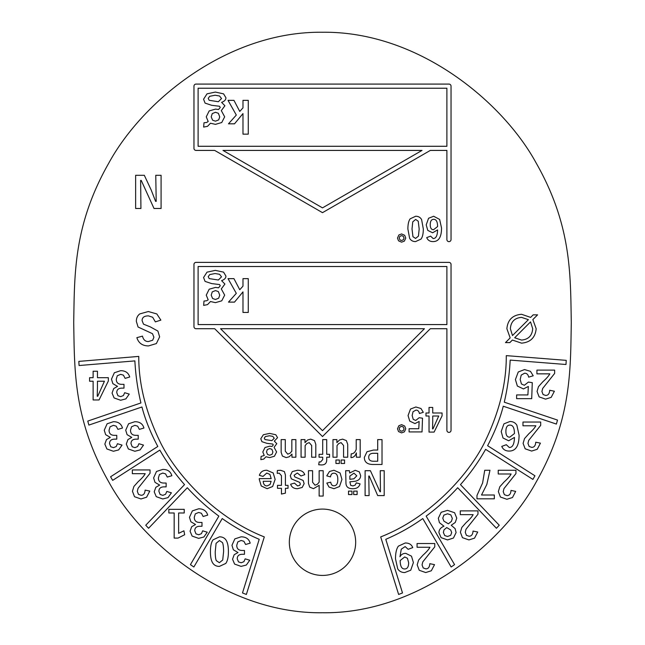 <?xml version="1.0" encoding="UTF-8"?>
<svg xmlns="http://www.w3.org/2000/svg" width="645" height="645" viewBox="0 0 645 645"><rect width="100%" height="100%" fill="white"/><g stroke="black" fill="none" stroke-linecap="round" stroke-linejoin="round"><path stroke-width="0.97" d="M97.451 387.508L97.242 396.256L97.734 396.256L104.434 381.227L97.451 381.227L97.451 387.508M99.048 399.973L93.122 399.973L93.122 381.227L89.574 381.227L89.574 377.696L93.122 377.696L93.122 371.23L97.451 371.23L97.451 377.696L108.344 377.696L108.344 381.018L99.048 399.973M117.455 443.712L122.042 445.106L118.656 449.904L113.407 451.266L106.893 448.96L104.845 444.091L106.473 439.6L110.303 437.391L105.651 434.657L104.256 430.191L107.126 423.773L113.407 421.701C118.237 421.701 121.268 423.805 122.485 428.03L117.906 429.368L116.205 426.168L113.431 425.345L110.093 426.78L109.061 430.167C109.061 433.617 110.9 435.343 114.584 435.343L116.769 435.343L116.769 439.156L114.794 439.156C111.303 439.156 109.553 440.648 109.553 443.647L110.755 446.751L113.48 447.646L116.205 446.558L117.455 443.712M145.109 490.111L149.785 491.071L146.592 497.214L140.989 498.972L134.523 496.715L132.451 491.28L133.886 486.483L138.24 481.613C141.844 478.388 144.166 475.744 145.198 473.688L132.338 473.688L132.338 469.947L150.043 469.947L150.043 473.269L138.07 488.297L137.321 491.329L138.473 494.368L141.062 495.279C143.537 495.279 144.891 493.554 145.109 490.111M178.02 538.091L174.166 538.091L174.166 512.993L168.845 512.993L168.845 509.348L184.228 509.348L184.228 512.993L178.633 512.993L178.633 533.342L183.922 530.803L184.655 534.729L178.02 538.091M245.156 558.844L249.744 560.231L246.358 565.028L241.109 566.391L234.595 564.085L232.547 559.215L234.175 554.724L238.005 552.515L233.345 549.79L231.958 545.315L234.828 538.898L241.109 536.825C245.939 536.825 248.97 538.938 250.187 543.154L245.6 544.493L243.907 541.292L241.133 540.47L237.795 541.905L236.755 545.291C236.755 548.742 238.602 550.467 242.286 550.467L244.471 550.467L244.471 554.281L242.496 554.281C239.005 554.281 237.255 555.78 237.255 558.772L238.457 561.876L241.182 562.771L243.907 561.69L245.156 558.844M404.6 568.971C407.293 568.971 408.648 566.874 408.648 562.674L407.422 558.272L404.721 556.957L400.174 560.529C400.206 566.157 401.682 568.971 404.6 568.971M412.736 547.597L408.148 549.314L405.141 546.581L401.263 549.193L399.964 556.764C401.158 554.49 403.093 553.354 405.778 553.354L411.494 556.175L413.397 562.577L410.736 570.22L404.786 572.55C401.633 572.55 399.279 571.309 397.707 568.834L395.498 558.86C395.498 552.967 396.465 548.726 398.392 546.138L405.237 542.985C409.091 542.985 411.591 544.517 412.736 547.597M444.01 529.859L443.381 532.512L444.719 535.552L447.566 536.487L450.67 535.318L451.677 532.585L450.694 529.972L446.743 527.554L444.01 529.859M451.468 521.321L452.314 518.427L450.855 514.92L447.566 513.791L443.897 515.113L442.768 518.145L443.897 521.128L448.388 523.837L451.468 521.321M438.955 532.706C438.955 529.738 440.624 527.578 443.97 526.215L439.422 522.66L438.318 518.282L441.164 512.283L447.517 510.356L454.572 512.711L456.765 518.145L455.257 522.45L451.234 525.272L455.136 528.658L456.104 532.56L453.443 538.043L447.566 539.921L441.075 537.64L438.955 532.706M494.328 498.819L476.969 498.819L476.969 495.497L482.613 482.96L484.734 470.261L489.974 470.261L486.846 484.419L481.509 495.005L494.328 495.005L494.328 498.819M535.745 442.196L540.429 443.155L537.229 449.299L531.633 451.065L525.167 448.807L523.095 443.373L524.53 438.576L528.884 433.706C532.488 430.473 534.81 427.829 535.842 425.781L522.974 425.781L522.974 422.04L540.687 422.04L540.687 425.353L528.715 440.382L527.965 443.421L529.118 446.453L531.706 447.372C534.181 447.372 535.527 445.647 535.745 442.196M549.701 390.265L554.386 391.233L551.185 397.368L545.589 399.134L539.115 396.877L537.051 391.442L538.486 386.645L542.832 381.776C546.444 378.542 548.766 375.906 549.798 373.85L536.93 373.85L536.93 370.109L554.644 370.109L554.644 373.423L542.671 388.459L541.921 391.491L543.074 394.522L545.654 395.441C548.137 395.441 549.484 393.716 549.701 390.265M499.246 525.224A274.746 274.746 0 0 1 496.424 528.271L457.684 487.725A143.408 93.485 -43.5 0 1 426.151 516.121L454.564 564.633A266.845 266.845 0 0 1 451.145 567.003L422.773 518.556C411.171 526.804 398.844 533.713 385.783 539.309L402.504 592.949A234.409 234.409 0 0 1 398.626 594.448L380.695 536.914C428.498 518.169 466.77 477.163 483.823 443.986C498.98 413.453 506.462 384.001 506.277 355.629L566.237 360.353A452.137 452.137 0 0 1 565.988 364.498L510.179 360.095C509.437 374.439 507.47 388.467 504.277 402.182L557.49 420.072A237.941 237.941 0 0 1 556.393 424.079L503.253 406.213C500.125 418.581 494.909 431.747 487.604 445.703L534.947 475.792A252.784 252.784 0 0 1 532.899 479.404L485.604 449.347A167.636 126.622 -40.9 0 1 460.466 484.629L499.246 525.224M264.305 536.914L246.374 594.448A234.409 234.409 0 0 1 242.496 592.949L259.217 539.309A192.162 151.365 58.7 0 1 222.227 518.556L193.855 567.003A266.845 266.845 0 0 1 190.436 564.633L218.849 516.121C207.005 507.301 196.491 497.835 187.316 487.725L148.576 528.271A274.746 274.746 0 0 1 145.754 525.224L184.535 484.629A166.66 125.332 41.2 0 1 159.823 450.097L112.657 480.372A253.316 253.316 0 0 1 110.593 476.768L157.807 446.469C150.422 432.513 145.141 419.355 141.948 406.987L88.889 425.079A237.497 237.497 0 0 1 87.776 421.08L140.908 402.956C137.651 389.233 135.644 375.213 134.87 360.902L79.077 365.53A443.349 443.349 0 0 1 78.827 361.394L138.764 356.411C138.651 384.493 146.125 413.687 161.177 443.986C178.23 477.163 216.502 518.169 264.305 536.914M531.706 398.666L516.613 398.666L516.613 394.925L527.9 394.925L528.344 386.46L523.45 388.927L517.363 386.033L515.411 379.566L518.257 371.972L524.538 369.569L530.464 371.335L533.213 375.777L528.65 377.164C528.15 374.535 526.796 373.213 524.587 373.213L521.216 375.1L520.184 379.494L521.434 383.96L524.345 385.283L528.392 382.082L532.27 382.646L531.706 398.666M509.945 425.095C507.252 425.095 505.898 427.2 505.898 431.4C505.898 435.254 507.188 437.181 509.76 437.181L514.436 433.561C514.436 427.917 512.944 425.095 509.945 425.095M509.195 451.065C505.543 451.065 503.06 449.509 501.762 446.404L506.325 444.711L509.308 447.509C512.59 447.509 514.307 444.147 514.46 437.423L508.655 440.785L503.011 437.987L501.197 431.537L503.947 423.846L509.897 421.499C512.985 421.499 515.307 422.725 516.863 425.192L519.072 435.206C519.072 445.776 515.782 451.065 509.195 451.065M511.009 490.418L515.686 491.385L512.485 497.521L506.889 499.286L500.423 497.029L498.351 491.595L499.786 486.798L504.14 481.928C507.744 478.695 510.066 476.058 511.098 474.002L498.23 474.002L498.23 470.261L515.944 470.261L515.944 473.575L503.971 488.612L503.221 491.643L504.374 494.675L506.962 495.594C509.437 495.594 510.784 493.868 511.009 490.418M473.035 531.053L477.719 532.02L474.518 538.164L468.923 539.921L462.457 537.664L460.385 532.23L461.82 527.433L466.166 522.563C469.778 519.338 472.1 516.693 473.132 514.637L460.264 514.637L460.264 510.896L477.977 510.896L477.977 514.218L466.004 529.247L465.255 532.278L466.408 535.318L468.996 536.229C471.471 536.229 472.817 534.503 473.035 531.053M429.836 563.682L434.52 564.649L431.32 570.785L425.724 572.55L419.25 570.293L417.186 564.859L418.621 560.062L422.967 555.192C426.579 551.959 428.901 549.322 429.933 547.266L417.065 547.266L417.065 543.525L434.778 543.525L434.778 546.839L422.806 561.868L422.056 564.907L423.209 567.939L425.789 568.858C428.272 568.858 429.618 567.132 429.836 563.682M222.719 560.021L223.589 551.693C223.589 547.266 223.218 544.243 222.485 542.614L219.469 540.542L216.083 543.34L215.236 551.693C215.236 556.095 215.599 559.094 216.317 560.674L219.381 562.698L222.719 560.021M225.75 563.456L219.381 566.391C216.212 566.391 213.898 565.109 212.439 562.537C211.092 560.134 210.415 556.53 210.415 551.717C210.415 546.21 211.294 542.251 213.052 539.841L219.469 536.825C222.67 536.825 224.992 538.14 226.435 540.752C227.75 543.171 228.411 546.799 228.411 551.644C228.411 557.135 227.524 561.069 225.75 563.456M202.675 530.827L207.255 532.214L203.868 537.011L198.628 538.373L192.113 536.068L190.065 531.198L191.686 526.707L195.524 524.498L190.864 521.765L189.477 517.298L192.347 510.88L198.628 508.808C203.457 508.808 206.481 510.913 207.706 515.137L203.119 516.476L201.425 513.275L198.652 512.452L195.306 513.888L194.274 517.274C194.274 520.725 196.12 522.45 199.805 522.45L201.99 522.45L201.99 526.264L200.015 526.264C196.515 526.264 194.766 527.755 194.766 530.754L195.967 533.858L198.7 534.753L201.425 533.673L202.675 530.827M166.813 491.425L171.401 492.812L168.014 497.609L162.774 498.972L156.259 496.674L154.211 491.804L155.832 487.306L159.67 485.096L155.01 482.371L153.623 477.905L156.493 471.479L162.774 469.407C167.603 469.407 170.627 471.519 171.852 475.736L167.265 477.074L165.572 473.882L162.798 473.059L159.452 474.486L158.42 477.881C158.42 481.323 160.258 483.049 163.951 483.049L166.136 483.049L166.136 486.862L164.161 486.862C160.661 486.862 158.912 488.362 158.912 491.353L160.113 494.457L162.838 495.352L165.572 494.272L166.813 491.425M138.909 443.712L143.496 445.106L140.102 449.904L134.861 451.266L128.347 448.96L126.299 444.091L127.92 439.6L131.757 437.391L127.097 434.657L125.71 430.191L128.581 423.773L134.861 421.701C139.691 421.701 142.714 423.805 143.94 428.03L139.352 429.368L137.659 426.168L134.886 425.345L131.548 426.78L130.508 430.167C130.508 433.617 132.354 435.343 136.039 435.343L138.224 435.343L138.224 439.156L136.248 439.156C132.749 439.156 130.999 440.648 130.999 443.647L132.201 446.751L134.934 447.646L137.659 446.558L138.909 443.712M124.662 392.7L129.25 394.095L125.864 398.892L120.615 400.255L114.101 397.949L112.061 393.079L113.681 388.588L117.511 386.379L112.859 383.646L111.472 379.179L114.342 372.762L120.615 370.69C125.444 370.69 128.476 372.794 129.701 377.019L125.114 378.357L123.421 375.156L120.639 374.334L117.301 375.769L116.269 379.155C116.269 382.606 118.108 384.331 121.792 384.331L123.985 384.331L123.985 388.137L122.01 388.137C118.511 388.137 116.761 389.636 116.761 392.636L117.962 395.74L120.688 396.635L123.421 395.546L124.662 392.7M322.5 612.75C417.944 614.024 503.044 542.937 536.156 482.049C571.631 419.637 570.462 370.27 571.285 322.5C570.43 274.714 571.712 225.411 536.108 162.919C502.898 102.023 418.371 31.121 322.5 32.25C226.629 31.121 142.102 102.023 108.892 162.919C73.288 225.411 74.57 274.714 73.715 322.5C74.538 370.27 73.369 419.637 108.844 482.049C141.956 542.937 227.056 614.024 322.5 612.75M404.383 241.109L401.577 242.157L398.537 240.827L397.489 238.086L398.836 234.998L401.577 233.933L404.681 235.304L405.753 238.086L404.383 241.109M421.032 239.077L415.574 241.593C412.856 241.593 410.873 240.488 409.623 238.287L407.89 229.015C407.89 224.299 408.64 220.904 410.147 218.832L415.654 216.252C418.395 216.252 420.379 217.373 421.62 219.622L423.313 228.951C423.313 233.659 422.556 237.029 421.032 239.077M433.069 241.593C429.941 241.593 427.812 240.263 426.7 237.602L430.61 236.151L433.174 238.553C435.98 238.553 437.455 235.667 437.584 229.902L432.61 232.781L427.764 230.386L426.216 224.863L428.57 218.268L433.674 216.252L439.64 219.421L441.535 228.008C441.535 237.062 438.713 241.593 433.069 241.593M422.032 431.924L409.091 431.924L409.091 428.723L418.766 428.723L419.145 421.467L414.953 423.58L409.736 421.096L408.059 415.557L410.502 409.043L415.88 406.987L420.959 408.503L423.322 412.308L419.411 413.501C418.984 411.244 417.815 410.115 415.92 410.115L413.042 411.728L412.155 415.493L413.219 419.323L415.719 420.451L419.185 417.71L422.515 418.194L422.032 431.924M434.109 432.085L429.03 432.085L429.03 416.017L425.982 416.017L425.982 412.994L429.03 412.994L429.03 407.455L432.739 407.455L432.739 412.994L442.075 412.994L442.075 415.84L434.109 432.085M295.87 457.208L291.959 457.208L291.959 454.12L289.194 456.781L286.17 457.611L282.397 456.039L281.147 452.306L281.147 439.608L285.284 439.608L285.284 451.178L287.726 454.144L290.04 453.233L291.838 451.161L291.838 439.608L295.87 439.608L295.87 457.208M321.452 464.948L318.686 464.747L319.154 461.868L320.581 462.005L322.702 459.587L322.702 457.208L319.049 457.208L319.049 454.306L322.702 454.306L322.702 439.608L326.717 439.608L326.717 454.306L329.555 454.306L329.555 457.208L326.717 457.208L326.717 459.845C326.717 463.247 324.959 464.948 321.452 464.948M344.559 463.481L341.108 463.481L341.108 460.006L344.559 460.006L344.559 463.481M356.387 452.895C355.25 456.039 353.436 457.611 350.945 457.611L351.211 453.822C353.452 453.822 355.121 452.33 356.209 449.347L356.209 439.608L360.184 439.608L360.184 457.208L356.387 457.208L356.387 452.895M382.017 439.608L382.017 464.489L373.245 464.489C367.319 464.489 364.352 462.11 364.352 457.37L366.997 451.742L373.503 450.049L377.704 450.049L377.704 439.608L382.017 439.608M259.282 479.453L259.282 478.63L271.182 478.63L269.892 474.397L266.748 473.067L263.039 476.413L259.363 475.341C260.483 471.938 262.958 470.245 266.804 470.245L273.198 472.962L275.133 479.396L272.633 486.515L267.151 488.708L261.257 485.983L259.282 479.453M297.53 488.708C293.943 488.708 291.645 487.209 290.637 484.21L294.467 483.105L297.595 485.943L299.707 485.322L300.352 484.048L299.651 482.379L291.338 478.848L290.274 475.663L292.29 471.592L297.409 470.245C301.239 470.245 303.69 471.713 304.746 474.656L300.997 475.97L297.313 473.003L294.104 475.284L294.846 476.913L303.158 480.46L304.142 483.685L302.207 487.443L297.53 488.708M329.023 487.056L326.822 483.081L330.732 482.194C331.111 484.572 332.151 485.766 333.86 485.766C336.497 485.766 337.811 483.677 337.811 479.493C337.811 475.292 336.497 473.188 333.86 473.188C332.006 473.188 330.885 474.422 330.49 476.897L326.741 475.865L329.506 471.495L333.965 470.245L340.092 473.003L341.947 479.437L339.504 486.532L333.965 488.708L329.023 487.056M351.985 494.578L348.518 494.578L348.518 491.111L351.985 491.111L351.985 494.578M356.282 482.863L360.071 483.871C359.152 487.112 356.725 488.733 352.775 488.733C348.227 488.733 345.954 486.781 345.954 482.879L345.672 470.705L349.388 470.705L349.687 473.003L355.234 470.286L359.321 471.874L360.636 475.502C360.636 478.638 358.717 480.573 354.887 481.307L349.872 481.815L350.695 485.322L352.912 485.943L355.21 485.056L356.282 482.863M505.495 342.6L510.171 337.891L506.881 328.716C507.72 319.864 512.598 315.05 521.531 314.284L530.633 317.396L533.189 314.841L537.591 314.841L532.851 319.581L536.172 328.716C535.318 337.569 530.432 342.382 521.531 343.148L512.388 340.044L509.832 342.6L505.495 342.6M451.04 239.569A2.072 2.072 0 0 1 448.968 241.641A2.072 2.072 0 0 1 446.896 239.569L446.896 150.422L430.304 150.422L322.5 212.665L214.696 150.422L196.032 150.422A2.072 2.072 0 0 1 193.96 148.35L193.96 86.156A2.072 2.072 0 0 1 196.032 84.084L448.968 84.084A2.072 2.072 0 0 1 451.04 86.156L451.04 239.569M451.04 430.304A2.072 2.072 0 0 1 448.968 432.384A2.072 2.072 0 0 1 446.896 430.304L446.896 328.716L430.304 328.716L322.5 436.528L214.696 328.716L196.032 328.716A2.072 2.072 0 0 1 193.96 326.644L193.96 264.45A2.072 2.072 0 0 1 196.032 262.378L448.968 262.378A2.072 2.072 0 0 1 451.04 264.45L451.04 430.304M155.767 175.303L161.089 175.303L161.089 208.472L154.018 208.472L141.223 180.406L140.634 180.406L140.933 208.472L135.635 208.472L135.635 175.303L144.319 175.303L151.196 190.009L155.606 201.377L156.203 201.377L155.767 175.303M369.101 495.586L365.11 495.586L365.11 470.705L370.415 470.705L380.01 491.756L380.453 491.756L380.228 470.705L384.202 470.705L384.202 495.586L377.688 495.586L369.222 476.026L368.779 476.026L369.101 495.586M357.128 494.578L353.678 494.578L353.678 491.111L357.128 491.111L357.128 494.578M323.177 496.045L319.146 496.045L319.146 485.338L313.478 488.668L309.705 487.12L308.455 483.403L308.455 470.705L312.591 470.705L312.591 482.258L315.034 485.201L317.348 484.274L319.146 482.178L319.146 470.705L323.177 470.705L323.177 496.045M285.413 493.143L281.446 494.054L281.446 488.305L277.487 488.305L277.487 485.363L281.446 485.363L281.446 475.704L279.269 473.164L277.205 473.365L277.366 470.487L280.519 470.286L284.364 471.576L285.413 474.962L285.413 485.363L288.033 485.363L288.033 488.305L285.413 488.305L285.413 493.143M337.012 457.208L332.965 457.208L332.965 439.608L336.892 439.608L336.892 442.647L339.536 439.971L342.6 439.14L346.389 440.616L347.703 444.349L347.703 457.208L343.567 457.208L343.567 445.493L341.092 442.607L338.665 443.583L337.012 445.639L337.012 457.208M339.375 463.481L335.948 463.481L335.948 460.006L339.375 460.006L339.375 463.481M305.125 457.208L301.07 457.208L301.07 439.608L304.996 439.608L304.996 442.647L307.641 439.971L310.705 439.14L314.494 440.616L315.808 444.349L315.808 457.208L311.672 457.208L311.672 445.493L309.197 442.607L306.778 443.583L305.125 445.639L305.125 457.208M263.773 459.079L260.846 459.667L261.112 456.418L264.257 455.491L262.805 451.984L264.998 447.533L269.739 446.179L272.021 446.485L273.311 444.929L272.762 444.042L266.877 443.317L261.918 441.68L260.79 438.761L263.37 434.73L269.634 433.4L275.786 434.73L277.56 437.673L274.319 441.115L276.794 443.663L274.093 447.307L276.616 451.968L274.415 456.241L269.699 457.611L265.966 456.765L263.773 459.079M404.391 431.844L401.585 432.892L398.546 431.561L397.497 428.82L398.844 425.74L401.585 424.668L404.689 426.039L405.761 428.82L404.391 431.844M148.552 345.913C142.513 345.913 138.611 343.156 136.861 337.658L142.472 336.126C143.335 339.746 145.302 341.552 148.366 341.552L152.663 340.238L153.897 337.23L152.478 333.683L138.07 327.015L136.345 321.371C136.345 318.138 137.482 315.663 139.763 313.922L148.334 311.527L156.832 313.946L160.863 320.13L155.356 321.879L152.663 317.251L148.447 315.881C144.214 315.881 142.102 317.461 142.102 320.613L143.496 324.161L150.301 326.878L157.904 331.07L159.629 336.851L156.372 343.575L148.552 345.913M289.331 542.26A33.169 33.169 0 0 1 339.085 513.533A33.169 33.169 0 0 1 339.085 570.986A33.169 33.169 0 0 1 289.331 542.26M403.431 239.722L404.036 238.086L403.254 236.231L401.577 235.61L399.787 236.417L399.199 238.086L399.948 239.884L401.577 240.488L403.431 239.722M418.436 236.135L419.177 228.991L418.234 221.211L415.654 219.437L412.752 221.84L412.018 228.991L412.953 236.699L415.574 238.432L418.436 236.135M433.714 219.34C431.4 219.34 430.247 221.138 430.247 224.742C430.247 228.048 431.352 229.701 433.553 229.701L437.568 226.597C437.568 221.759 436.286 219.34 433.714 219.34M234.514 302.11L228.491 302.11L236.312 293.354L228.032 278.648L233.95 278.648L239.755 289.718L242.98 286.17L242.98 278.648L248.277 278.648L248.277 312.438L242.98 312.438L242.98 291.871L234.514 302.11M432.739 421.403L432.553 428.901L432.98 428.901L438.721 416.017L432.739 416.017L432.739 421.403M377.704 453.298L373.624 453.298C370.359 453.298 368.73 454.644 368.73 457.329C368.73 459.933 370.311 461.24 373.463 461.24L377.704 461.24L377.704 453.298M267.086 485.927L270.07 484.516L271.118 481.291L263.216 481.291C263.418 484.379 264.708 485.927 267.086 485.927M353.903 478.808L356.782 475.825L353.96 473.164L349.872 476.05L349.872 479.316L353.903 478.808M512.485 335.553L528.392 319.67L521.531 317.364C514.605 317.969 510.88 321.75 510.356 328.716L512.485 335.553M530.545 321.887L514.67 337.77L521.531 340.076C528.424 339.472 532.149 335.69 532.697 328.716L530.545 321.887M218.679 119.889L219.727 116.906L218.381 113.31L215.478 112.286L212.253 113.601L211.205 116.858L212.6 120.188L215.478 121.179L218.679 119.889M221.525 98.524L219.542 95.992L215.075 95.242L209.73 96.29L208.222 98.362L209.19 100.298L218.381 101.725L221.525 98.524M207.553 126.315L203.651 127.097L203.997 122.768L206.714 122.445L208.198 121.534L206.255 116.858L209.19 110.916L215.503 109.11L218.542 109.513L220.267 107.449L219.542 106.264L211.689 105.296L205.078 103.119L203.57 99.225L207.013 93.848L215.374 92.074L223.573 93.848L225.935 97.766C225.935 99.773 224.492 101.305 221.606 102.37L224.911 105.756L221.316 110.617L224.67 116.826L221.743 122.526L215.454 124.356L210.48 123.227L207.553 126.315M222.985 150.422L322.5 207.875L422.015 150.422L222.985 150.422M446.896 88.228L198.104 88.228L198.104 146.278L446.896 146.278L446.896 88.228M220.558 328.716L322.5 430.666L424.442 328.716L220.558 328.716M446.896 266.522L198.104 266.522L198.104 324.572L446.896 324.572L446.896 266.522M234.514 123.816L228.491 123.816L236.312 115.052L228.032 100.354L233.95 100.354L239.755 111.424L242.98 107.876L242.98 100.354L248.277 100.354L248.277 134.144L242.98 134.144L242.98 113.576L234.514 123.816M272.117 454.265L272.908 452.024L271.9 449.323L269.715 448.557L267.296 449.549L266.514 451.984L267.562 454.483L269.715 455.233L272.117 454.265M274.254 438.237L272.762 436.343L269.417 435.778L265.401 436.56L264.273 438.116L264.998 439.568L271.9 440.632L274.254 438.237M403.439 430.457L404.044 428.82L403.262 426.966L401.585 426.345L399.795 427.151L399.207 428.82L399.956 430.618L401.585 431.223L403.439 430.457M218.679 298.192L219.727 295.208L218.381 291.605L215.478 290.581L212.253 291.903L211.205 295.152L212.6 298.482L215.478 299.482L218.679 298.192M221.525 276.818L219.542 274.294L215.075 273.536L209.73 274.585L208.222 276.657L209.19 278.592L218.381 280.019L221.525 276.818M207.553 304.617L203.651 305.391L203.997 301.062L206.714 300.739L208.198 299.828L206.255 295.152L209.19 289.21L215.503 287.412L218.542 287.815L220.267 285.743L219.542 284.558L211.689 283.59L205.078 281.413L203.57 277.519L207.013 272.142L215.374 270.368L223.573 272.142L225.935 276.068C225.935 278.076 224.492 279.608 221.606 280.664L224.911 284.05L221.316 288.912L224.67 295.128L221.743 300.82L215.454 302.65L210.48 301.521L207.553 304.617"/></g></svg>
